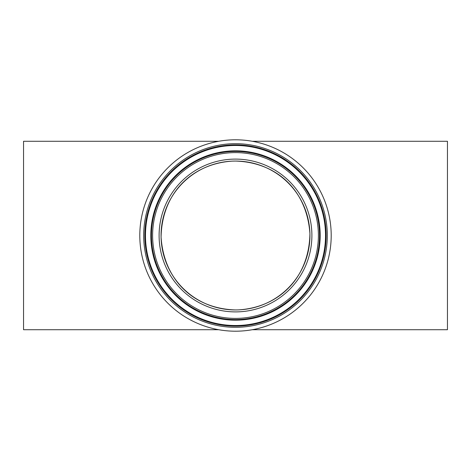 <?xml version="1.0" encoding="UTF-8"?>
<svg xmlns="http://www.w3.org/2000/svg" width="471" height="471" viewBox="0 0 471 471"><rect width="100%" height="100%" fill="white"/><g stroke="black" fill="none" stroke-linecap="round" stroke-linejoin="round"><path stroke-width="0.71" d="M238.815 309.871C279.486 307.127 309.153 277.513 309.918 233.628C306.886 190.266 276.995 162.389 235.5 161.058L232.25 161.129C191.691 163.826 161.93 193.357 161.076 237.107C163.932 280.486 193.934 308.676 235.5 309.942A74.442 74.442 0 0 0 309.942 235.5A74.442 74.442 0 0 0 235.5 161.058A74.442 74.442 0 0 0 161.058 235.5A74.442 74.442 0 0 0 235.5 309.942A74.442 74.442 0 0 1 161.058 235.5A74.442 74.442 0 0 1 235.5 161.058M252.22 141.271L447.45 141.271L447.45 329.729L252.22 329.729M218.78 141.271L23.55 141.271L23.55 329.729L218.78 329.729M235.5 145.474A90.026 90.026 0 0 0 145.474 235.5A90.026 90.026 0 0 0 235.5 325.526A90.026 90.026 0 0 0 325.526 235.5A90.026 90.026 0 0 0 235.5 145.474M235.5 150.82A84.68 84.68 0 0 0 150.82 235.5A84.68 84.68 0 0 0 235.5 320.18A84.68 84.68 0 0 0 320.18 235.5A84.68 84.68 0 0 0 235.5 150.82M235.5 331.201A95.701 95.701 0 0 0 331.201 235.5A95.701 95.701 0 0 0 235.5 139.799A95.701 95.701 0 0 0 139.799 235.5A95.701 95.701 0 0 0 235.5 331.201M235.5 144.85A90.65 90.65 0 0 0 144.85 235.5A90.65 90.65 0 0 0 235.5 326.15A90.65 90.65 0 0 0 326.15 235.5A90.65 90.65 0 0 0 235.5 144.85M235.5 319.55A84.05 84.05 0 0 0 319.55 235.5A84.05 84.05 0 0 0 235.5 151.45A84.05 84.05 0 0 0 151.45 235.5A84.05 84.05 0 0 0 235.5 319.55M235.5 318.39A82.89 82.89 0 0 0 318.39 235.5A82.89 82.89 0 0 0 235.5 152.61A82.89 82.89 0 0 0 152.61 235.5A82.89 82.89 0 0 0 235.5 318.39M235.5 311.896A76.396 76.396 0 0 0 311.896 235.5A76.396 76.396 0 0 0 235.5 159.104A76.396 76.396 0 0 0 159.104 235.5A76.396 76.396 0 0 0 235.5 311.896M235.5 327.316A91.816 91.816 0 0 0 327.316 235.5A91.816 91.816 0 0 0 235.5 143.684A91.816 91.816 0 0 0 143.684 235.5A91.816 91.816 0 0 0 235.5 327.316"/></g></svg>
